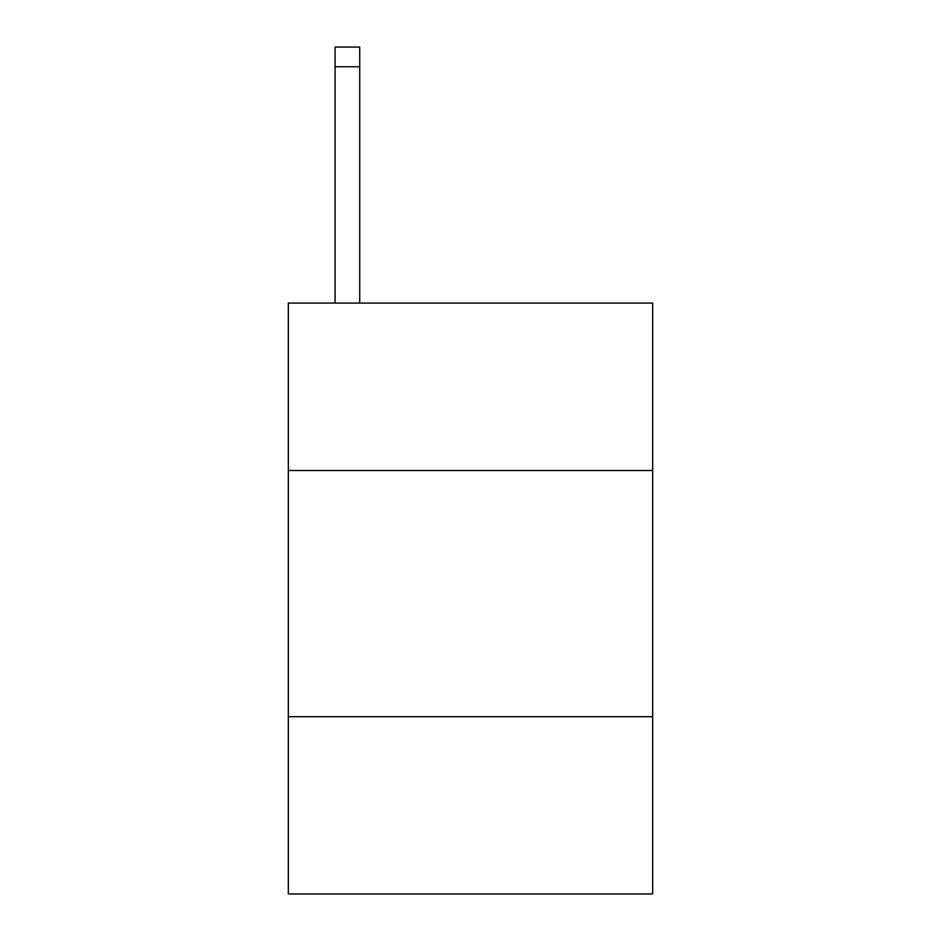 <?xml version="1.0" encoding="UTF-8"?>
<svg xmlns="http://www.w3.org/2000/svg" width="941" height="941" viewBox="0 0 941 941"><rect width="100%" height="100%" fill="white"/><g stroke="black" fill="none" stroke-linecap="round" stroke-linejoin="round"><path stroke-width="1.41" d="M652.678 470.5L652.678 303.084L288.322 303.084L288.322 470.5L652.678 470.5L652.678 893.95L288.322 893.95L288.322 470.5M652.678 716.689L288.322 716.689M359.709 303.084L359.709 66.74L335.09 66.74L335.09 47.05L359.709 47.05L359.709 66.74M335.09 303.084L335.09 66.74"/></g></svg>
